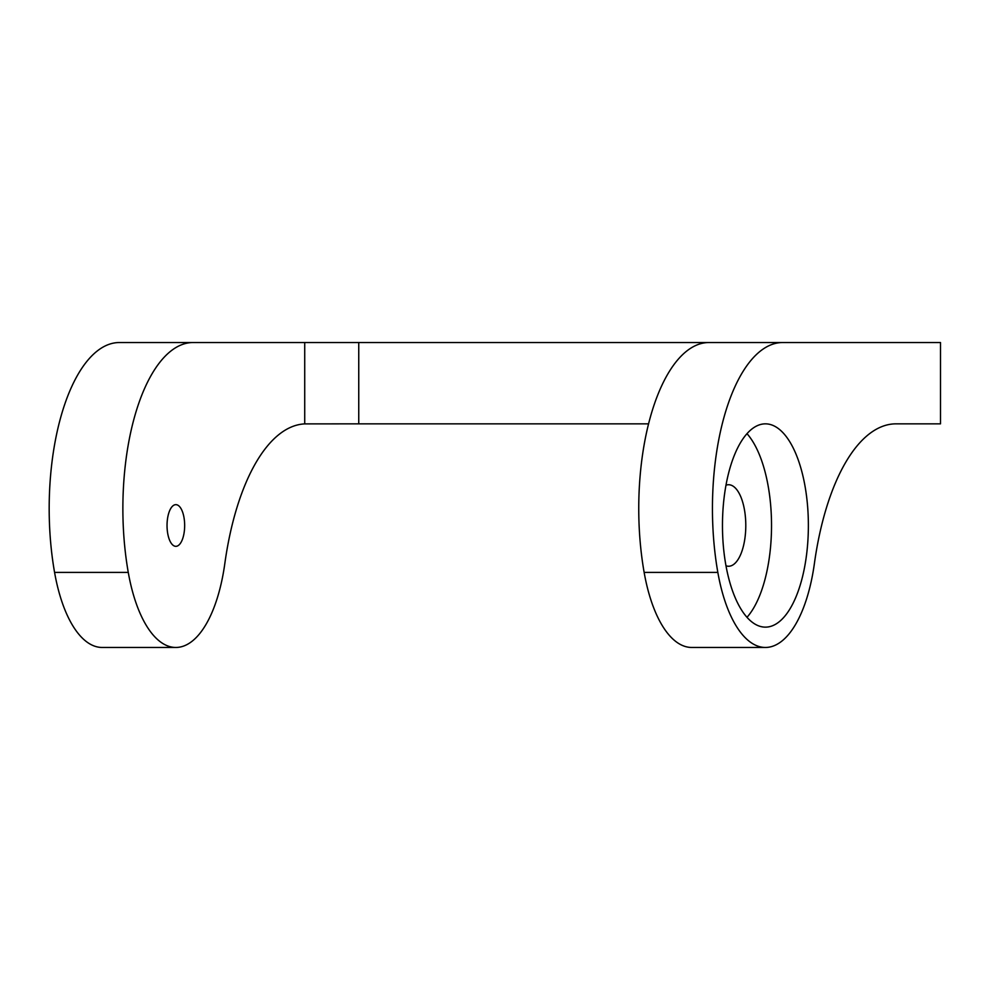 <?xml version="1.0" encoding="UTF-8"?>
<svg xmlns="http://www.w3.org/2000/svg" width="990" height="990" viewBox="0 0 990 990"><rect width="100%" height="100%" fill="white"/><g stroke="black" fill="none" stroke-linecap="round" stroke-linejoin="round"><path stroke-width="1.49" d="M184.66 525.492A20.84 8.811 90 0 0 175.849 504.653A20.84 8.811 90 0 0 167.038 525.492A20.84 8.811 90 0 0 175.849 546.332A20.84 8.811 90 0 0 184.66 525.492M808.372 525.492A101.648 42.954 90 0 0 765.418 423.844A101.648 42.954 90 0 0 722.465 525.492A101.648 42.954 90 0 0 765.418 627.14A101.648 42.954 90 0 0 808.372 525.492M746.992 617.314A101.648 42.954 90 0 0 771.532 525.492A101.648 42.954 90 0 0 746.992 433.67M782.607 342.54L708.902 342.54A166.023 70.166 90 0 0 638.748 508.551A166.023 70.166 90 0 0 644.144 572.406A121.968 51.542 90 0 0 691.725 647.46L765.418 647.46A121.968 51.542 90 0 0 814.386 563.607A203.284 85.907 -90 0 1 896 423.844L940.5 423.844L940.5 342.54L782.607 342.54A166.023 70.166 90 0 0 712.441 508.551A166.023 70.166 90 0 0 717.837 572.406A121.968 51.542 90 0 0 765.418 647.46M725.979 485.199A40.763 17.226 -90 0 1 728.578 484.729A40.763 17.226 -90 0 1 745.792 525.492A40.763 17.226 -90 0 1 728.578 566.255A40.763 17.226 -90 0 1 725.979 565.785M358.751 423.844L304.722 423.893A203.284 85.907 90 0 0 224.817 563.607A121.968 51.542 -90 0 1 175.849 647.46L102.156 647.46A121.968 51.542 -90 0 1 54.574 572.406A166.023 70.166 -90 0 1 119.332 342.54L358.751 342.54L358.751 423.844L648.561 423.844M855.731 342.54L824.398 342.54M358.751 342.54L800.922 342.54M175.849 647.46A121.968 51.542 -90 0 1 128.267 572.406A166.023 70.166 -90 0 1 193.038 342.54M304.722 423.893L304.722 342.54M644.144 572.406L717.837 572.406M128.267 572.406L54.574 572.406"/></g></svg>

